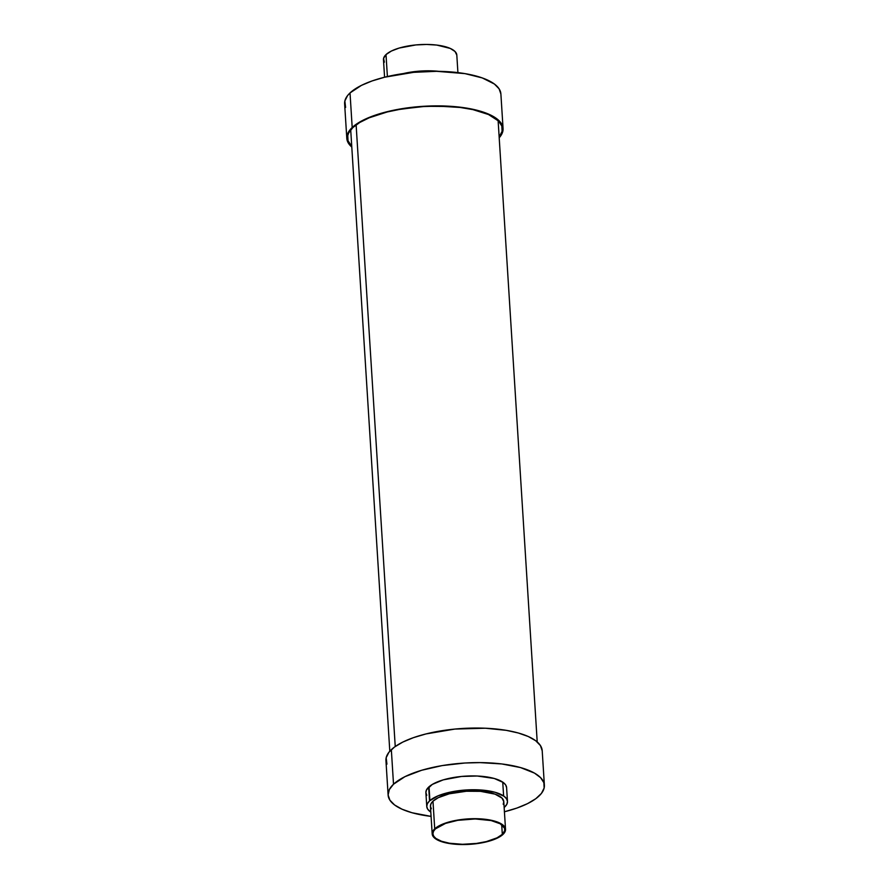 <?xml version="1.0" encoding="UTF-8"?>
<svg xmlns="http://www.w3.org/2000/svg" width="889" height="889" viewBox="0 0 889 889"><rect width="100%" height="100%" fill="white"/><g stroke="black" fill="none" stroke-linecap="round" stroke-linejoin="round"><path stroke-width="1.33" d="M504.341 811.79L516.92 808.057L527.555 803.623L535.834 798.678L541.434 793.41L544.146 788.01L543.868 782.687L540.601 777.664L534.478 773.108L520.487 767.563L501.818 763.951L480.082 762.606L464.814 763.018L442.189 765.585L421.642 770.274L404.94 776.664L393.516 784.22L391.338 749.66A78.288 27.159 176.4 0 0 385.937 760.495L388.115 795.066A78.288 27.159 -3.6 0 1 393.516 784.22L389.338 789.588L388.115 794.966L389.893 800.167L394.605 804.978L402.072 809.223L412.007 812.735L431.087 816.391A78.288 27.159 -3.6 0 1 388.115 795.066M544.379 785.231L542.201 750.66A78.288 27.159 176.4 0 0 477.771 728.035A78.288 27.159 176.4 0 0 391.338 749.66L393.516 784.22A78.288 27.159 -3.6 0 1 479.949 762.606A78.288 27.159 -3.6 0 1 544.379 785.231A78.288 27.159 -3.6 0 1 538.978 796.066A78.288 27.159 -3.6 0 1 504.419 811.768M507.475 801.434L506.597 787.61A40.438 14.024 176.4 0 0 473.326 775.919A40.438 14.024 176.4 0 0 428.676 787.087L429.543 800.911A40.438 14.024 -3.6 0 1 474.193 789.743A40.438 14.024 -3.6 0 1 507.475 801.434A40.438 14.024 -3.6 0 1 504.685 807.034A40.438 14.024 -3.6 0 1 504.152 807.512L506.841 804.267L507.475 801.478L506.552 798.8L504.119 796.311L495.129 792.299L481.871 790.077L466.381 789.965L450.99 791.977L438.055 795.822L429.543 800.911L428.676 787.087A40.438 14.024 176.4 0 0 425.887 792.688L426.764 806.512A40.438 14.024 -3.6 0 1 429.543 800.911L427.387 803.678L426.753 806.456L427.676 809.146L430.809 812.124A40.438 14.024 -3.6 0 1 426.764 806.512M505.53 829.315L503.785 801.667A36.738 12.746 176.4 0 0 473.548 791.043A36.738 12.746 176.4 0 0 432.976 801.189L434.721 828.837A36.738 12.746 -3.6 0 1 475.293 818.691A36.738 12.746 -3.6 0 1 505.53 829.315A36.738 12.746 -3.6 0 1 502.996 834.404L504.952 831.882L505.53 829.359L504.696 826.926L502.474 824.659L494.306 821.025L482.271 818.991L468.181 818.891L454.201 820.725L442.444 824.225L434.721 828.837L432.976 801.189A36.738 12.746 176.4 0 0 430.443 806.279L432.187 833.926A36.738 12.746 -3.6 0 1 434.721 828.837L432.754 831.359L432.187 833.882L433.021 836.327L435.232 838.583L443.4 842.227L455.446 844.25L469.525 844.35L483.516 842.516L495.262 839.027L502.996 834.404A36.738 12.746 -3.6 0 1 462.424 844.55A36.738 12.746 -3.6 0 1 432.187 833.926M502.307 834.349L501.707 824.725L502.307 834.349A36.005 12.49 -3.6 0 1 462.558 844.294A36.005 12.49 -3.6 0 1 432.921 833.882A36.005 12.49 -3.6 0 1 435.399 828.892A36.005 12.49 -3.6 0 1 475.159 818.958A36.005 12.49 -3.6 0 1 504.785 829.359A36.005 12.49 -3.6 0 1 502.307 834.349L497.051 837.827L486.372 841.583L476.515 843.428L462.491 844.294L449.434 843.228L441.5 841.25L435.91 838.449L433.743 836.227L432.921 833.838L433.488 831.359L435.399 828.892L445.545 823.392L457.791 820.325L475.215 818.958L491.139 820.569L500.24 823.792L504.552 828.192L504.685 830.637L502.307 834.349M431.343 808.768L430.443 806.234L431.021 803.712L432.976 801.189L438.344 797.644L449.234 793.81L466.447 791.243L480.527 791.343L495.04 794.144L502.018 798.111L503.785 801.711L503.207 804.245M426.809 795.322L425.887 792.632L426.52 789.854L432.276 784.431L443.211 779.875L461.558 776.453L477.249 776.019L494.262 778.475L503.252 782.487L505.685 784.965L506.608 787.654M386.915 764.162L386.17 757.717L388.882 752.316L394.483 747.049L402.761 742.104L413.396 737.67L425.975 733.936L454.99 729.058L485.383 728.224L506.286 730.347L518.309 732.992L528.244 736.503L535.711 740.748L540.423 745.56L542.201 750.761M503.063 128.505L500.885 93.934A78.288 27.159 176.4 0 0 436.455 71.309A78.288 27.159 176.4 0 0 350.022 92.934L352.188 127.494A78.288 27.159 -3.6 0 1 438.633 105.88A78.288 27.159 -3.6 0 1 503.063 128.505A78.288 27.159 -3.6 0 1 499.196 137.773L501.841 133.983L503.063 128.594L501.285 123.404L496.562 118.581L489.094 114.337L479.16 110.836L467.147 108.191L453.501 106.513L423.497 106.291L393.705 110.203L380.325 113.548L368.668 117.648L359.167 122.36L352.188 127.494L350.022 92.934L361.445 85.377L372.08 80.943L384.659 77.21L413.674 72.331L436.588 71.309L464.969 73.62L482.249 77.921L494.395 84.022L499.107 88.833L500.885 94.034M438.866 71.342A40.438 14.024 176.4 0 0 403.317 73.576L421.142 71.02L438.866 71.342M457.913 72.609L456.813 55.074A36.738 12.746 176.4 0 0 426.576 44.45A36.738 12.746 176.4 0 0 386.004 54.596L387.393 76.554L386.004 54.596L391.371 51.051L399.217 48.05L415.885 44.928L426.642 44.45L436.843 45.083L450.267 48.428L455.046 51.518L456.813 55.118M351.733 146.24A77.543 26.903 -3.6 0 1 347.532 138.284A77.543 26.903 -3.6 0 1 352.877 127.549A77.543 26.903 -3.6 0 1 438.499 106.135A77.543 26.903 -3.6 0 1 502.318 128.549A77.543 26.903 -3.6 0 1 499.151 136.973L502.096 131.305L501.818 126.038L498.585 121.048L488.494 114.525L472.937 109.625L460.158 107.469L438.633 106.135L423.508 106.547L401.106 109.091L387.193 111.981L369.202 117.793L359.789 122.46L352.877 127.549L348.744 132.861L347.766 135.539L348.043 140.806L351.733 146.24M384.37 62.174L383.581 58.385L386.004 54.596A36.738 12.746 176.4 0 0 383.47 59.685L384.581 77.232M345.599 107.436L344.854 100.99L347.566 95.59L350.022 92.934A78.288 27.159 176.4 0 0 344.621 103.769L346.799 138.34A78.288 27.159 -3.6 0 1 352.188 127.494L348.01 132.861L346.799 138.24L348.577 143.44L351.788 147.052A78.288 27.159 -3.6 0 1 346.799 138.34M395.238 746.504L356.122 124.871L395.238 746.504M503.607 795.922L502.741 782.12M350.711 129.872L389.804 751.227M498.118 120.593L537.212 741.948M429.898 800.556L429.031 786.765"/></g></svg>
